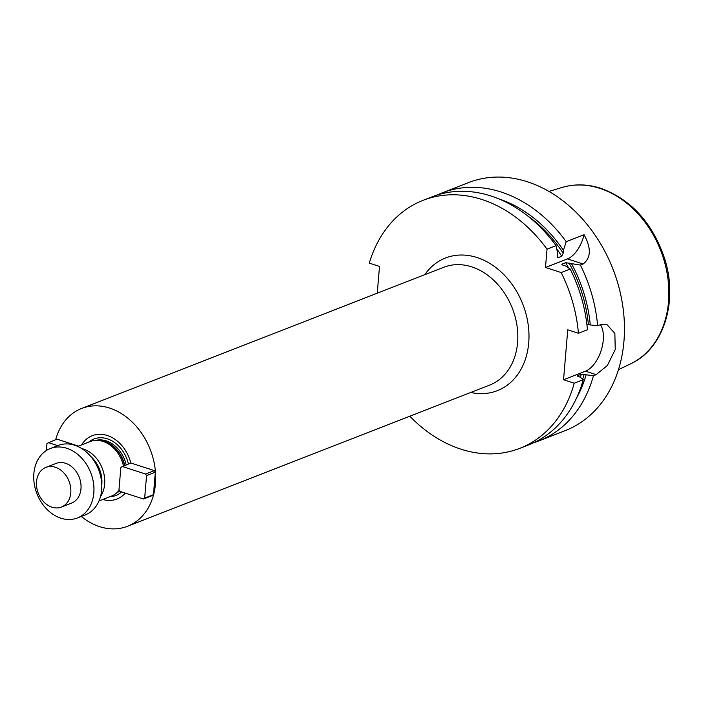 <?xml version="1.0" encoding="UTF-8"?>
<svg xmlns="http://www.w3.org/2000/svg" width="705" height="705" viewBox="0 0 705 705"><rect width="100%" height="100%" fill="white"/><g stroke="black" fill="none" stroke-linecap="round" stroke-linejoin="round"><path stroke-width="1.06" d="M437.25 194.994A133.104 103.15 68.7 0 1 442.273 192.835L468.534 182.595A133.104 103.15 68.7 0 1 527.366 181.767A133.104 103.15 68.7 0 1 622.647 305.115A133.104 103.15 68.7 0 1 565.234 430.623L538.972 440.863A133.104 103.15 68.7 0 1 533.817 442.669M442.273 192.835A133.104 103.15 68.7 0 1 501.105 192.007A133.104 103.15 68.7 0 1 566.221 241.692L584.075 234.73A26.623 14.223 -72.1 0 1 567.428 258.92L545.485 267.477L561.18 272.553A133.104 103.15 68.7 0 1 578.426 333.262L587.45 329.746A133.104 103.15 -111.3 0 0 570.195 269.037L561.18 272.553M567.428 258.92L583.123 263.996C591.063 257.915 591.372 248.16 584.075 234.73M583.123 263.996L580.382 265.062A133.104 103.15 68.7 0 1 597.628 325.781L600.378 324.705L606.82 324.467L614.857 333.35L615.253 349.46L607.419 365.454L596.183 374.646L593.434 375.712A133.104 103.15 68.7 0 1 538.972 440.863M556.042 245.657A133.104 103.15 -111.3 0 0 432.094 196.81L423.07 200.326A133.104 103.15 68.7 0 1 547.018 249.173L556.042 245.657L557.54 252.593L557.294 255.518L558.254 257.616L561.779 256.241L563.172 253.227L563.418 250.301L566.221 241.692M519.779 448.345L528.794 444.829A133.104 103.15 -111.3 0 0 583.255 379.687L574.231 383.203A133.104 103.15 68.7 0 1 519.779 448.345A133.104 103.15 68.7 0 1 409.825 416.214M593.434 375.712L581.352 374.179L577.818 375.553L578.294 376.549L580.206 377.166L583.255 379.687M499.07 198.977A126.777 98.242 68.7 0 1 563.418 250.301M586.084 374.875A126.777 98.242 68.7 0 1 576.628 397.902M557.567 257.351L558.254 257.616A122.459 94.902 68.7 0 0 557.276 256.109M577.624 376.223A122.459 94.902 68.7 0 0 577.818 375.553L577.457 375.862M377.263 293.183L379.51 266.428L369.288 263.124A133.104 103.15 68.7 0 1 423.07 200.326M580.382 265.062L565.683 262.692L562.158 264.067L563.172 265.23L565.683 266.041L570.195 269.037M571.561 263.749A126.777 98.242 68.7 0 1 590.279 324.935L597.628 325.781M562.731 265.062A122.459 94.902 68.7 0 0 562.158 264.067L561.911 264.507M586.851 324.08L590.279 324.935M574.231 383.203L563.551 379.748L567.745 329.808L578.426 333.262M547.018 249.173L545.485 267.477M600.457 324.679A26.623 14.223 -72.1 0 1 601.145 350.526A26.623 14.223 -72.1 0 1 585.494 371.191L563.551 379.748M55.713 439.603A63.221 48.998 68.7 0 1 81.639 408.451A63.221 48.998 68.7 0 1 150.253 449.552A63.221 48.998 68.7 0 1 127.579 526.256A63.221 48.998 68.7 0 1 81.269 516.457M125.261 493.112A33.981 26.332 68.7 0 1 102.798 499.492M46.389 450.513L46.988 443.454L56.938 439.127L78.511 446.098M81.524 444.925A33.981 26.332 68.7 0 1 108.27 435.822A33.981 26.332 68.7 0 1 130.804 463L154.369 470.605L155.338 472.2L153.452 494.672L152.28 495.58L143.494 498.999L119.938 491.394L118.978 489.799L120.863 467.327L130.822 463M77.7 446.415L90.055 441.594A29.284 22.692 68.7 0 1 97.59 440.405A29.284 22.692 68.7 0 1 123.446 465.873M119.215 490.187A29.284 22.692 68.7 0 1 117.682 491.94A29.284 22.692 68.7 0 1 111.328 496.161L98.973 500.982M81.754 448.591A29.284 22.692 68.7 0 1 102.234 468.279A29.284 22.692 68.7 0 1 100.489 496.628M90.61 456.294A27.751 21.502 68.7 0 1 101.784 484.97M48.16 442.555L57.713 445.639M122.035 466.419L145.591 474.033L154.369 470.605M145.591 474.033L146.561 475.628L155.338 472.2M146.561 475.628L144.675 498.1L153.452 494.672M144.675 498.1L143.494 498.999M77.391 517.963L85.226 514.914A37.268 28.879 -111.3 0 0 101.67 489.878A37.268 28.879 -111.3 0 0 88.724 454.24A37.268 28.879 -111.3 0 0 58.154 445.463L50.311 448.521A37.268 28.879 -111.3 0 0 36.942 493.738A37.268 28.879 -111.3 0 0 77.391 517.963A37.268 28.879 -111.3 0 0 93.827 492.927A37.268 28.879 -111.3 0 0 80.89 457.298A37.268 28.879 -111.3 0 0 50.311 448.521M61.397 507.062L71.584 503.088A21.3 16.506 -111.3 0 0 80.978 488.776A21.3 16.506 -111.3 0 0 73.584 468.42A21.3 16.506 -111.3 0 0 56.118 463.405L45.922 467.371A21.3 16.506 -111.3 0 0 38.281 493.209A21.3 16.506 -111.3 0 0 61.397 507.062A21.3 16.506 -111.3 0 0 70.791 492.751A21.3 16.506 -111.3 0 0 63.397 472.394A21.3 16.506 -111.3 0 0 45.922 467.371M556.738 248.856A122.459 94.902 68.7 0 1 561.779 256.241M581.352 374.179A122.459 94.902 68.7 0 1 580.382 377.316M527.419 215.73A124.45 96.444 68.7 0 1 563.172 253.227M584.172 374.258A124.45 96.444 68.7 0 1 582.63 379.167M565.683 262.692A122.459 94.902 68.7 0 1 568.565 267.935M569.05 262.939A124.45 96.444 68.7 0 1 588.367 324.318M424.798 274.65A71.214 55.184 68.7 0 1 522.846 304.287A71.214 55.184 68.7 0 1 470.737 392.465M630.852 363.701C664.048 348.517 678.589 300.638 664.357 257.783C652.257 222.63 631.072 199.48 600.81 188.314C587.521 184.067 574.628 183.776 562.132 187.451A94.761 73.435 68.7 0 1 599.752 188.332A94.761 73.435 68.7 0 1 667.115 273.311A94.761 73.435 68.7 0 1 630.852 363.701L618.452 369.702M585.494 371.191L596.183 374.646M127.579 526.256L489.693 385.071A63.221 48.998 -111.3 0 0 512.376 308.367A63.221 48.998 -111.3 0 0 443.753 267.265L81.639 408.451M121.621 491.931A30.306 23.485 68.7 0 1 109.918 496.717M88.645 442.15A30.306 23.485 68.7 0 1 128.416 463.934M95.686 440.405A28.482 22.075 68.7 0 1 126.151 464.815M119.63 490.874A28.482 22.075 68.7 0 1 116.29 493.227M98.127 440.431A28.482 22.075 68.7 0 1 124.741 465.371M119.312 490.354A28.482 22.075 68.7 0 1 118.061 491.561M97.59 440.405L99.299 440.493A28.535 22.119 68.7 0 1 124.529 465.45M119.286 490.301A28.535 22.119 68.7 0 1 118.889 490.715L117.682 491.94M562.132 187.451L548.948 191.416"/></g></svg>
